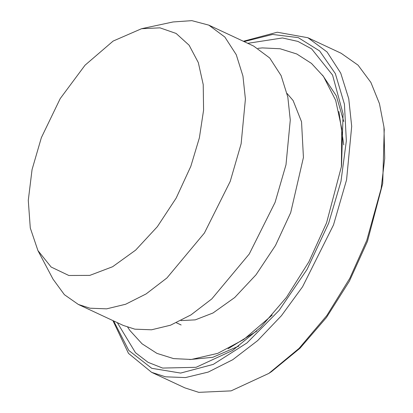 <?xml version="1.0" encoding="UTF-8"?>
<svg xmlns="http://www.w3.org/2000/svg" width="413" height="413" viewBox="0 0 413 413"><rect width="100%" height="100%" fill="white"/><g stroke="black" fill="none" stroke-linecap="round" stroke-linejoin="round"><path stroke-width="0.62" d="M384.224 129.419L382.717 183.501L367.451 241.362L349.388 281.17L326.456 317.499L299.988 348.252L271.511 371.638L268.853 373.398L299.115 348.34L326.859 315.496L349.801 278.31L366.754 240.469L381.142 188.591L384.72 158.38L383.945 126.941L379.439 103.601L370.895 82.45L358.056 65.151L341.128 53.256L307.871 37.722L277.268 32.224L243.355 41.264M112.914 320.596L128.489 353.383L151.612 372.335L184.874 387.869L198.772 392.35L231.099 390.874L268.853 373.398M151.612 372.335L165.51 376.816L185.463 377.575L208.214 372.082L232.756 359.708L257.691 340.58L281.434 315.697L302.569 286.772L333.498 224.935L346.574 179.851L351.695 126.306L348.748 98.738L340.735 73.137L327.065 51.981L307.871 37.722M113.627 320.932L128.773 350.436L151.731 368.298L180.651 373.073L213.273 364.39L246.959 342.95L279.08 310.431L307.04 269.457L328.65 223.242L340.978 181.364L346.347 140.869L344.432 104.21L335.341 73.607L319.641 50.954L298.289 37.635L272.58 34.449L244.073 41.599M247.759 43.319L282.425 37.96L297.923 41.419L311.66 48.894L332.553 75.047L343.079 113.854L341.525 166.16L326.575 222.844L308.878 261.842L286.415 297.427L260.484 327.55L232.591 350.456L196.082 367.307L162.603 368.066L148.066 362.335L135.469 352.687L117.313 322.651M343.771 144.922L338.872 111.422M228.038 348.789L256.834 331.066M37.934 250.588L52.998 279.111L64.387 294.681L78.377 304.469L123.244 325.423L134.85 329.166L151.504 329.796L170.497 325.212L190.987 314.882L211.797 298.914L249.261 253.995L275.084 202.375L285.997 164.741L290.277 120.033L287.815 97.024L281.124 75.651L269.71 57.99L253.69 46.091L208.818 25.136L191.864 20.65L173.083 21.956L141.545 28.714L113.131 41.068L85.032 65.208L60.226 98.583L41.372 137.627L32.059 169.583L28.28 200.367L30.283 227.976L37.934 250.588L51.124 267.025L68.826 275.486L89.807 275.388L112.604 266.736L135.65 250.118L157.343 226.696L176.165 198.106L190.832 166.3L199.381 137.839L203.583 110.126L203.222 84.598L198.317 62.585L189.123 45.229L176.114 33.443L159.97 27.841L141.545 28.714M78.377 304.469L89.977 308.212L106.637 308.841L125.624 304.257L146.114 293.927L166.929 277.959L204.394 233.04L230.211 181.421L241.13 143.786L245.41 99.084L242.942 76.069L236.257 54.697L224.842 37.036L208.818 25.136M322.553 75.166L336.337 95.852L343.745 121.484M238.869 346.073L212.803 357.302L189.743 359.558M383.945 126.941L384.302 130.105M343.079 113.859L343.151 114.53M181.147 324.99L176.413 322.78M257.949 48.342L262.348 47.908L280.091 48.755L296.766 53.979L311.469 63.406L323.503 76.451L335.671 100.318L341.757 128.691L341.396 166.991M287.045 93.446L293.111 100.535L301.536 121.768L303.431 157.456L290.7 212.633L275.507 245.456L256.034 274.769L234.723 297.52L213.01 312.987L195.261 319.863L180.971 320.596M127.71 327.246L129.919 330.503L142.057 343.802L156.95 353.389L173.625 358.613L191.369 359.46L217.78 353.347L243.722 339.517L272.244 315.067"/></g></svg>
